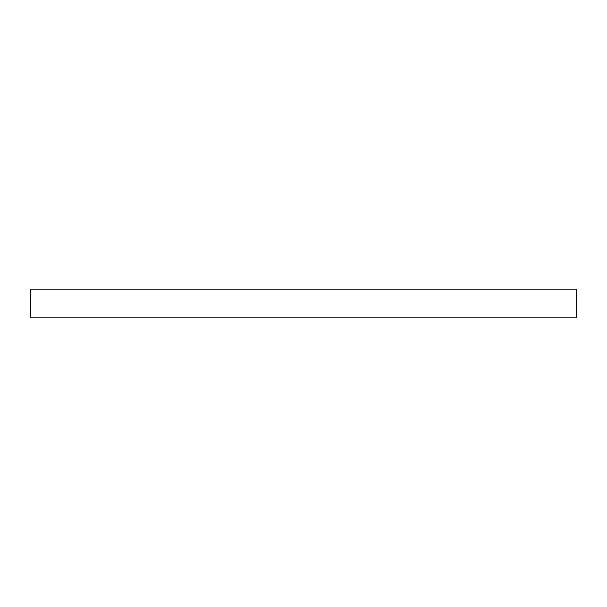 <?xml version="1.0" encoding="UTF-8"?>
<svg xmlns="http://www.w3.org/2000/svg" width="607" height="607" viewBox="0 0 607 607"><rect width="100%" height="100%" fill="white"/><g stroke="black" fill="none" stroke-linecap="round" stroke-linejoin="round"><path stroke-width="0.91" d="M576.65 317.84L576.65 289.16L30.35 289.16L30.35 317.84L576.65 317.84"/></g></svg>
